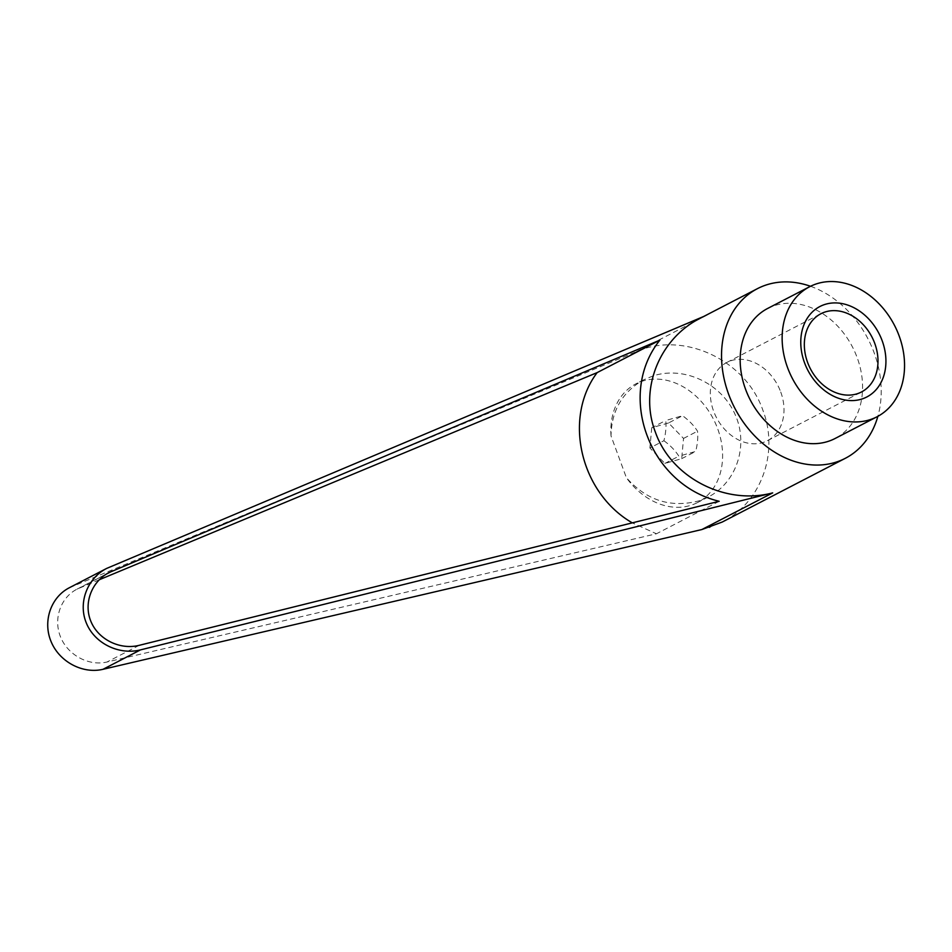 <?xml version="1.0" encoding="UTF-8"?>
<svg xmlns="http://www.w3.org/2000/svg" width="952" height="952" viewBox="0 0 952 952"><rect width="100%" height="100%" fill="white"/><g stroke="black" fill="none" stroke-linecap="round" stroke-linejoin="round"><path stroke-width="0.71" stroke-dasharray="4.76 3.57" d="M810.509 286.278A95.533 75.077 -117.4 0 1 874.15 352.811A95.533 75.077 -117.4 0 1 877.863 416.345M69.401 587.717L636.424 351.645C683.262 330.784 745.583 359.725 762.933 410.395C779.248 452.771 761.017 502.763 722.199 522.053M703.683 316.48L700.279 318.242M646.099 347.218L643.659 348.92M767.693 308.436A73.244 57.56 -117.4 0 1 857.169 357.631A73.244 57.56 -117.4 0 1 835.047 438.515M780.735 392.01A44.078 34.629 -117.4 0 1 767.431 440.681A44.078 34.629 -117.4 0 1 713.583 411.085A44.078 34.629 -117.4 0 1 726.9 362.414A44.078 34.629 -117.4 0 1 780.735 392.01M663.901 440.728C670.148 445.227 675.146 450.391 678.871 456.198L695.686 451.427C697.554 444.025 698.173 437.277 697.518 431.185C693.794 425.377 688.796 420.225 682.548 415.726L665.734 420.498C666.388 426.591 665.769 433.338 663.901 440.728L649.907 447.975L664.889 463.434L681.692 458.662L683.536 438.432L668.554 422.962L682.548 415.726M611.029 435.957A66.878 52.55 -117.4 0 1 635.972 383.811A66.878 52.55 -117.4 0 1 643.742 380.74A66.878 52.55 -117.4 0 1 715.678 423.818A66.878 52.55 -117.4 0 1 697.471 502.585A66.878 52.55 -117.4 0 1 689.7 505.655A66.878 52.55 -117.4 0 1 626.392 477.714L611.029 435.957C611.446 410.669 622.346 391.95 643.719 379.8L653.06 375.921C683.786 365.818 720.973 383.097 734.849 413.906C749.057 444.56 737.003 482.331 708.347 496.956L699.018 500.835C670.862 508.213 646.646 500.514 626.392 477.714M99.175 579.792L77.041 589.145C60.464 597.618 53.11 619.109 60.63 637.138C67.985 655.214 88.774 666.352 107.04 661.997L656.44 533.774L632.295 522.862M719.177 501.287L656.44 533.774M709.311 527.372L712.156 525.48M683.536 438.432L697.518 431.185M668.554 422.962L651.751 427.734L665.734 420.498M651.751 427.734L649.907 447.975M681.692 458.662L695.686 451.427M664.889 463.434L678.871 456.198M707.217 314.993L636.424 351.645M139.23 645.325L107.04 661.997M106.303 574.127L79.766 587.872M109.956 566.868L72.459 586.289M767.431 440.681L861.429 392.01M643.719 379.8L635.972 383.811M708.347 496.956L697.471 502.585M77.041 589.145L109.064 572.557M726.9 362.414L820.898 313.743"/><path stroke-width="1.43" d="M877.863 416.345A95.533 75.077 -117.4 0 1 845.305 458.317A95.533 75.077 -117.4 0 1 728.601 394.152A95.533 75.077 -117.4 0 1 757.447 288.646A95.533 75.077 -117.4 0 1 810.509 286.278M757.447 288.646L700.279 318.242C659.105 338.757 638.994 389.713 655.357 432.077C671.112 477.476 725.281 505.56 772.679 492.886L701.874 529.538L103.006 669.304C82.55 674.194 59.262 661.711 51.039 641.469C42.614 621.287 50.837 597.202 69.401 587.717L106.719 568.392C87.037 578.471 77.921 602.997 86.394 623.155C94.664 643.385 118.905 655.357 140.503 649.883L772.679 492.886M787.554 367.591A73.244 57.56 -117.4 0 1 809.664 286.707A73.244 57.56 -117.4 0 1 899.14 335.901A73.244 57.56 -117.4 0 1 877.018 416.786A73.244 57.56 -117.4 0 1 787.554 367.591M877.018 416.786L835.047 438.515A73.244 57.56 -117.4 0 1 745.583 389.32A73.244 57.56 -117.4 0 1 767.693 308.436L809.664 286.707M807.593 362.414A44.078 34.629 62.6 0 0 861.429 392.01A44.078 34.629 62.6 0 0 874.733 343.339A44.078 34.629 62.6 0 0 820.898 313.743A44.078 34.629 62.6 0 0 807.593 362.414M804.535 362.772A50.956 40.043 -117.4 0 1 825.836 304.164A50.956 40.043 -117.4 0 1 882.159 340.721A50.956 40.043 -117.4 0 1 860.858 399.34A50.956 40.043 -117.4 0 1 804.535 362.772M659.879 340.126C616.134 394.806 649.121 484.461 719.177 501.287L139.23 645.325C119.952 650.204 98.306 639.518 90.928 621.454C83.359 603.461 91.487 581.553 109.064 572.557L659.879 340.126L597.142 372.613L99.175 579.792M632.295 522.862C580.351 492.922 562.87 418.225 597.142 372.613M703.683 316.48L106.719 568.392M711.727 525.599L709.311 527.372L712.167 525.504M845.305 458.317L722.199 522.053L701.874 529.538M111.967 571.2L106.303 574.127M140.503 649.883L103.006 669.304"/></g></svg>

